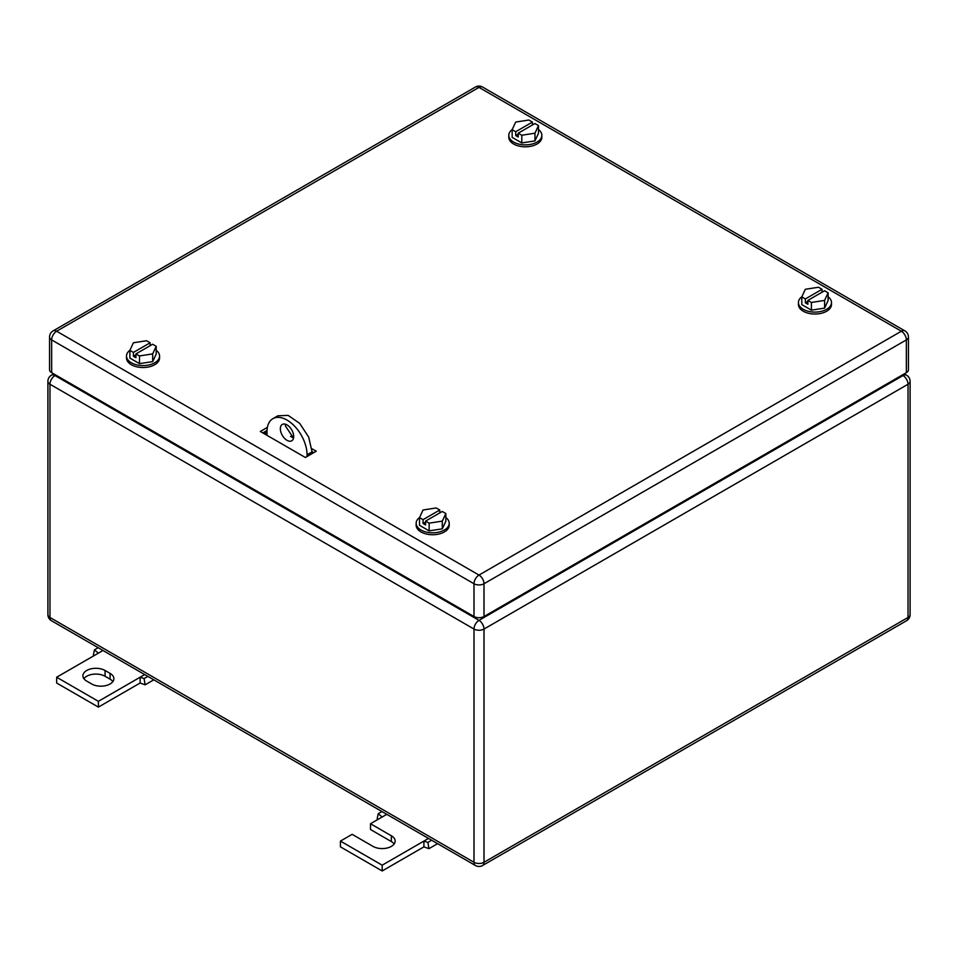 <?xml version="1.0" encoding="UTF-8"?>
<svg xmlns="http://www.w3.org/2000/svg" width="958" height="958" viewBox="0 0 958 958"><rect width="100%" height="100%" fill="white"/><g stroke="black" fill="none" stroke-linecap="round" stroke-linejoin="round"><path stroke-width="1.44" d="M94.159 655.583L93.381 654.949L94.411 649.883L98.387 653.14L56.654 677.234L98.387 701.328L140.119 677.234L140.119 683.018L145.125 684.826L144.095 678.575L140.119 677.234L144.718 674.576M153.795 679.821L145.125 684.826M98.171 647.704L94.411 649.883M102.985 650.482L98.387 653.14M147.867 676.396L144.095 678.575M98.387 701.328L98.387 707.112L140.119 683.018M56.654 677.234L56.654 683.018L98.387 707.112M105.069 670.492A12.981 7.496 180 0 0 90.914 668.864A12.981 7.496 180 0 0 82.903 675.797A12.981 7.496 180 0 0 86.699 681.09L91.705 683.988A12.981 7.496 180 0 0 105.859 685.605A12.981 7.496 180 0 0 113.87 678.683A12.981 7.496 180 0 0 110.074 673.378L105.069 670.492L105.069 676.276L110.074 679.162A12.981 7.496 180 0 1 112.864 681.569M83.897 678.683A12.981 7.496 180 0 1 105.069 676.276M377.943 819.425L377.165 818.791L378.194 813.725L382.182 816.982L370.495 823.736L391.355 835.783A12.981 7.496 180 0 1 395.163 841.088A12.981 7.496 180 0 1 387.152 848.01A12.981 7.496 180 0 1 372.997 846.381L352.125 834.334L340.437 841.088L382.182 865.182L423.915 841.088L423.915 846.86L428.921 848.668L427.891 842.417L423.915 841.088L428.513 838.43M437.59 843.663L428.921 848.668M381.967 811.546L378.194 813.725M386.781 814.336L382.182 816.982M431.663 840.238L427.891 842.417M382.182 865.182L382.182 870.966L423.915 846.86M340.437 841.088L340.437 846.86L382.182 870.966M370.495 823.736L370.495 829.52L391.355 841.567A12.981 7.496 180 0 1 394.157 843.974M445.841 517.5A16.526 9.544 180 0 1 449.206 523.272A16.526 9.544 180 0 1 439.004 532.085A16.526 9.544 180 0 1 420.993 530.014A16.526 9.544 180 0 1 416.155 523.272A16.526 9.544 180 0 1 419.58 517.452M449.206 523.272L449.206 525.2A16.526 9.544 180 0 1 439.004 534.013A16.526 9.544 180 0 1 420.993 531.941A16.526 9.544 180 0 1 416.155 525.2L416.155 523.272M419.508 517.595L423.077 519.655L439.77 510.015L436.201 507.956L423.041 509.991L419.508 517.595L419.508 525.307L429.148 530.864L442.309 528.828L445.841 521.236L445.841 513.524L442.309 521.116L442.309 528.828M442.309 521.116L429.148 523.152L429.148 530.864M423.077 519.655L423.077 523.511L425.58 524.948L425.58 521.104L442.273 511.464L445.841 513.524M439.77 510.015L439.77 512.901M425.58 521.104L429.148 523.152M423.077 523.511L425.58 522.062M156.202 350.281A16.526 9.544 180 0 1 159.567 356.053A16.526 9.544 180 0 1 149.364 364.866A16.526 9.544 180 0 1 131.354 362.795A16.526 9.544 180 0 1 126.516 356.053A16.526 9.544 180 0 1 129.941 350.233M159.567 356.053L159.567 357.981A16.526 9.544 180 0 1 149.364 366.794A16.526 9.544 180 0 1 131.354 364.723A16.526 9.544 180 0 1 126.516 357.981L126.516 356.053M129.881 350.377L133.437 352.436L150.131 342.796L146.574 340.737L133.401 342.772L129.881 350.377L129.881 358.088L139.509 363.645L152.681 361.609L156.202 354.017L156.202 346.305L152.681 353.897L152.681 361.609M152.681 353.897L139.509 355.945L139.509 363.645M133.437 352.436L133.437 356.292L135.952 357.729L135.952 353.885L152.645 344.245L156.202 346.305M150.131 342.796L150.131 345.682M135.952 353.885L139.509 355.945M133.437 356.292L135.952 354.843M828.119 296.788A16.526 9.544 180 0 1 831.484 302.56A16.526 9.544 180 0 1 821.281 311.374A16.526 9.544 180 0 1 803.271 309.302A16.526 9.544 180 0 1 798.433 302.56A16.526 9.544 180 0 1 801.858 296.74M831.484 302.56L831.484 304.488A16.526 9.544 180 0 1 821.281 313.302A16.526 9.544 180 0 1 803.271 311.23A16.526 9.544 180 0 1 798.433 304.488L798.433 302.56M801.798 296.884L805.355 298.944L822.048 289.304L818.491 287.244L805.319 289.28L801.798 296.884L801.798 304.596L811.426 310.164L824.599 308.117L828.119 300.525L828.119 292.813L824.599 300.417L824.599 308.117M824.599 300.417L811.426 302.453L811.426 310.164M805.355 298.944L805.355 302.8L807.869 304.249L807.869 300.393L824.563 290.753L828.119 292.813M822.048 289.304L822.048 292.202M807.869 300.393L811.426 302.453M805.355 302.8L807.869 301.351M538.492 129.57A16.526 9.544 180 0 1 541.845 135.341A16.526 9.544 180 0 1 531.654 144.155A16.526 9.544 180 0 1 513.644 142.083A16.526 9.544 180 0 1 508.794 135.341A16.526 9.544 180 0 1 512.231 129.522M541.845 135.341L541.845 137.269A16.526 9.544 180 0 1 531.654 146.083A16.526 9.544 180 0 1 513.644 144.011A16.526 9.544 180 0 1 508.794 137.269L508.794 135.341M512.159 129.665L515.727 131.725L532.42 122.085L528.852 120.025L515.691 122.061L512.159 129.665L512.159 137.377L521.799 142.946L534.959 140.898L538.492 133.306L538.492 125.594L534.959 133.198L534.959 140.898M534.959 133.198L521.799 135.234L521.799 142.946M515.727 131.725L515.727 135.581L518.23 137.03L518.23 133.174L534.923 123.534L538.492 125.594M532.42 122.085L532.42 124.983M518.23 133.174L521.799 135.234M515.727 135.581L518.23 134.132M312.069 451.709L313.733 452.667L312.069 451.709M263.654 432.429L265.462 433.471A2.359 1.365 -0 0 0 266.995 433.878M311.889 448.715L316.236 451.218L305.386 457.493L260.313 431.471L267.378 427.388M290.549 436.393L293.519 438.105L285.352 425.879L285.52 424.238M262.815 432.908L267.019 430.489M906.352 372.674L906.352 339.91A7.077 4.083 -0 0 0 908.435 337.012L908.435 369.788A7.077 4.083 -0 0 1 906.352 372.674L484.006 616.509L484.006 583.745A7.077 4.083 -120 0 0 479 575.075A7.077 4.083 120 0 0 473.994 583.745A7.077 4.083 -0 0 0 484.006 583.745L906.352 339.91A7.077 4.083 -120 0 0 901.346 331.229L479 575.075L56.654 331.229A7.077 4.083 -120 0 0 53.109 330.881A7.077 7.077 0 0 0 49.565 337.012A7.077 4.083 -0 0 0 51.648 339.91L473.994 583.745L473.994 616.509L51.648 372.674L51.648 339.91A7.077 4.083 120 0 1 56.654 331.229L479 87.394A7.077 4.083 -60 0 1 482.545 87.034A7.077 7.077 0 0 0 475.455 87.034L53.109 330.881M473.994 616.509A7.077 4.083 -0 0 0 484.006 616.509M49.565 337.012L49.565 369.788A7.077 4.083 -0 0 0 51.648 372.674M266.995 435.315L266.995 431.663A28.333 16.358 60 0 1 272.862 418.694L277.868 415.796L288.118 415.389L299.698 423.388L308.692 437.099L312.069 451.901L307.051 454.787L307.051 456.523M312.069 453.637L312.069 451.901M272.862 418.694A28.333 16.358 60 0 1 294.693 426.274A28.333 16.358 60 0 1 307.051 454.787M280.347 428.765A9.448 5.449 60 0 1 282.299 424.442A9.448 5.449 60 0 1 289.579 426.969A9.448 5.449 60 0 1 293.699 436.477A9.448 5.449 60 0 1 291.747 440.8A9.448 5.449 60 0 1 284.466 438.273A9.448 5.449 60 0 1 280.347 428.765M110.074 673.378L110.074 679.162M391.355 835.783L391.355 841.567M55.815 375.081L54.977 375.56L479 620.365L903.023 375.56L902.185 375.081M47.9 614.593A7.077 7.077 0 0 0 51.445 620.724A7.077 4.083 -60 0 1 49.972 617.479L49.972 384.242A7.077 4.083 -60 0 1 54.977 375.56A7.077 4.083 -120 0 0 51.445 375.213A7.077 7.077 0 0 0 47.9 381.344L47.9 614.593A7.077 4.083 -0 0 0 49.972 617.479L473.994 862.284L473.994 629.047A7.077 4.083 120 0 1 479 620.365A7.077 4.083 60 0 1 484.006 629.047L908.028 384.242A7.077 4.083 60 0 0 903.023 375.56A7.077 4.083 -60 0 1 906.555 375.213L904.256 373.883M910.1 614.593L910.1 381.344A7.077 4.083 -0 0 1 908.028 384.242L908.028 617.479A7.077 4.083 60 0 1 906.555 620.724A7.077 7.077 0 0 0 910.1 614.593A7.077 4.083 180 0 1 908.028 617.479L484.006 862.284L484.006 629.047A7.077 4.083 0 0 1 473.994 629.047L49.972 384.242A7.077 4.083 -0 0 1 47.9 381.344M482.545 865.529A7.077 4.083 -120 0 0 484.006 862.284A7.077 4.083 -0 0 1 473.994 862.284A7.077 4.083 120 0 0 475.455 865.529A7.077 7.077 0 0 0 482.545 865.529L906.555 620.724M265.462 433.471L265.462 431.387M908.435 337.012A7.077 7.077 0 0 0 904.891 330.881A7.077 4.083 -60 0 0 901.346 331.229L479 87.394A7.077 4.083 -120 0 0 475.455 87.034M53.744 373.883L51.445 375.213M475.455 865.529L51.445 620.724M910.1 381.344A7.077 7.077 0 0 0 906.555 375.213M904.891 330.881L482.545 87.034"/></g></svg>
